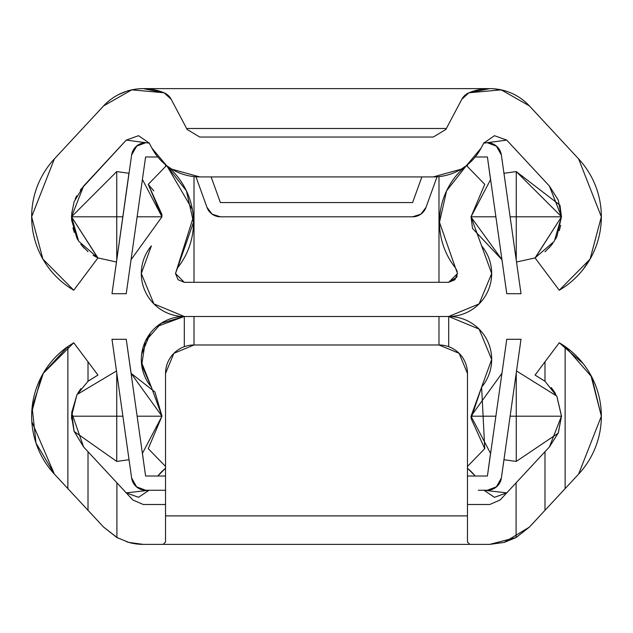 <?xml version="1.0" encoding="UTF-8"?>
<svg xmlns="http://www.w3.org/2000/svg" width="633" height="633" viewBox="0 0 633 633"><rect width="100%" height="100%" fill="white"/><g stroke="black" fill="none" stroke-linecap="round" stroke-linejoin="round"><path stroke-width="0.95" d="M473.729 504.501L489.744 504.501L500.181 499.951L544.989 451.709L544.989 510.309L565.127 488.621L565.127 346.536L591.752 376.944L601.35 416.197L578.609 474.109L565.127 488.621L565.127 346.536A85.099 85.099 0 0 0 559.248 342.762L565.127 346.536A85.099 85.099 0 0 1 578.609 474.109L529.402 527.091L516.101 537.528L489.744 544.38L143.256 544.38L128.91 542.441M561.471 416.197L549.389 446.969L544.989 451.709L549.389 446.969L558.251 432.956L561.471 416.197L516.251 416.197L516.251 372.892L516.251 416.197L561.471 416.197L556.834 396.25L561.471 416.197M544.989 381.28L556.834 396.25L544.989 381.28L535.059 375.076L559.248 342.762L544.989 361.807L544.989 381.28L544.989 361.807M128.8 542.418A54.122 54.122 0 0 0 143.256 544.38L128.8 542.418L116.899 537.528L103.598 527.091L54.391 474.109A85.099 85.099 0 0 1 67.873 346.536L73.752 342.762L97.941 375.076L88.011 381.28L88.011 361.807L73.752 342.762L43.139 373.486M506.748 492.878L544.989 451.709L506.748 492.878L483.952 490.259L506.748 492.878L494.452 497.309L483.944 490.259M149.056 490.259L138.548 497.309L126.252 492.878L149.048 490.259L126.252 492.878L88.011 451.709L132.819 499.951L143.256 504.501L165.529 504.501L165.529 373.47L173.869 353.325L194.014 344.985L438.985 344.985L459.131 353.325L467.47 373.47L467.47 515.895L165.529 515.895L165.529 373.47L165.529 541.998L163.148 544.38L143.256 544.38M83.611 446.969L71.664 412.692L76.973 394.683L88.011 381.28L76.973 394.683L71.664 412.692L74.124 431.287L83.611 446.969L88.011 451.709L83.611 446.969M159.271 504.501L143.256 504.501L132.819 499.951L116.899 482.813L116.899 537.528L116.899 482.813L88.011 451.709L88.011 510.309L88.011 451.709L126.252 492.878M529.402 527.091L544.989 510.309L544.989 451.709L500.181 499.951L489.744 504.501L467.47 504.501L467.47 373.47A28.485 28.485 0 0 0 438.985 344.985A28.485 28.485 0 0 1 467.47 373.47L467.47 515.895L165.529 515.895L165.529 541.998L163.148 544.38L469.852 544.38L467.47 541.998L467.47 515.895L467.47 541.998L469.852 544.38L489.744 544.38L504.216 542.41L516.101 537.528L516.101 482.813L516.101 537.528L529.402 527.091L504.09 542.449M54.391 474.109L36.01 443.1L32.125 407.256L43.416 373.019L67.873 346.536L67.873 488.621L54.391 474.109L31.808 421.72M157.783 476.016A54.122 54.122 0 0 1 165.529 468.262A54.122 54.122 0 0 0 157.783 476.016M475.217 476.016A54.122 54.122 0 0 0 467.47 468.262A54.122 54.122 0 0 1 475.217 476.016M475.264 476.016L467.47 468.23M165.529 468.23L157.736 476.016M71.608 419.014L71.553 414.71M77.938 392.99L80.818 388.725M88.011 381.232L97.941 375.076M41.216 376.991L31.737 412.281M116.899 537.528L103.598 527.091L117.825 538.097M126.458 541.729L131.759 543.146M578.609 474.109L601.35 416.197L590.898 375.329M583.112 363.5L559.248 342.762L565.127 346.536M535.059 375.076L544.989 381.232M551.256 387.546L554.279 391.732M554.302 391.756L555.537 393.789M73.752 342.762L67.873 346.536L67.873 488.621L103.598 527.091M88.011 361.807L88.011 381.28M194.014 344.985L194.014 316.5L194.014 344.985A28.485 28.485 0 0 0 165.529 373.47A28.485 28.485 0 0 1 194.014 344.985L438.985 344.985L438.985 316.5L438.985 344.985M457.24 271.407L455.444 267.862L457.501 273.519L448.702 282.318L184.298 282.318L175.499 273.519L193.326 217.072M439.492 222.27A73.143 73.143 0 0 1 466.474 165.529L484.751 184.361L466.474 165.529L446.582 190.857L439.492 222.27A73.143 73.143 0 0 0 455.444 267.862L439.492 222.27M141.381 361.941L151.366 387.103L161.969 416.197L151.382 387.119A42.981 42.981 0 0 1 184.298 316.5L448.702 316.5L448.702 346.599L448.702 316.5L479.094 303.911L491.683 273.519L471.031 216.803L484.751 184.361L471.031 216.803L481.618 245.881A42.981 42.981 0 0 1 448.702 316.5A42.981 42.981 0 0 1 491.683 359.481L481.618 387.119L471.087 418.5L484.751 448.639L467.47 466.442L484.751 448.639L481.618 387.119L491.683 359.481A42.981 42.981 0 0 1 481.618 387.119L471.031 416.197L495.876 416.197L471.031 416.197L501.922 373.304L471.031 416.197L490.535 453.394L487.41 476.016L506.764 339.288L521.006 339.288L501.368 478.01L503.995 459.724L516.251 461.417L516.251 416.197L510.119 416.197L516.251 416.197L516.251 461.417L558.148 433.209L516.251 461.417L503.979 459.724M151.382 387.119L141.689 365.099L145.345 341.322L161.201 323.234L184.298 316.5L153.906 303.911L141.317 273.519A42.981 42.981 0 0 1 151.382 245.881L141.317 273.519A42.981 42.981 0 0 0 184.298 316.5L184.298 346.599L184.298 316.5L156.549 326.636M141.65 448.172L137.124 416.197L161.969 416.197L148.249 448.639L165.529 466.442L148.249 448.639L161.969 416.197L131.047 373.296L154.95 392.001M438.985 316.5L448.726 316.5L479.094 329.089L491.683 359.481M484.277 448.172L484.751 448.639M471.039 417.313L471.031 416.197L490.535 453.394L487.41 476.016L478.279 476.016M150.512 332.855L141.594 354.282M194.014 316.5L448.702 316.5M184.298 282.318L178.079 279.739L175.499 273.519L178.079 279.739L184.298 282.318L448.702 282.318L454.921 279.739L457.501 273.393M192.416 209.563L166.922 165.854L171.828 169.169L199.743 176.923A54.122 54.122 0 0 1 151.912 148.122L149.277 143.145L126.252 140.122L80.32 190.011M148.264 184.377L161.913 214.5L161.961 215.687M177.556 267.862L193.508 222.27L186.418 190.857L166.526 165.529L148.249 184.361L166.526 165.529A73.143 73.143 0 0 1 177.556 267.862L175.499 273.519M148.249 184.361L161.969 216.803L148.249 184.361L153.819 190.905M457.168 276.012L456.678 277.238L448.702 282.318L454.921 279.739L457.501 273.519L455.444 267.862M476.451 306.364L482.488 300.145M491.406 278.718L491.619 271.059M194.014 282.318L194.014 176.631L194.014 282.318M438.985 176.631L438.985 282.318L438.985 176.631M161.969 416.197L142.393 453.442L161.969 416.197L137.124 416.197L132.598 384.223M130.722 370.978L131.078 373.304M116.48 370.978L77.068 394.517L116.48 370.978M118.355 384.223L127.407 448.172M502.278 370.978L500.402 384.223M514.645 384.223L516.52 370.978L556.739 396.06L516.52 370.978M496.296 487.03L501.368 478.01A14.242 14.242 0 0 1 487.268 490.259L478.279 490.259M487.41 476.016L489.515 461.069L487.41 476.016L467.47 476.016L487.41 476.016L506.764 339.288L521.006 339.288L501.368 478.01L496.604 486.769L487.268 490.259M131.64 478.073L136.696 487.022L131.632 478.01L136.396 486.769L145.732 490.259L165.529 490.259L145.732 490.259A14.242 14.242 0 0 1 131.632 478.01L111.994 339.288L126.236 339.288L145.59 476.016L165.529 476.016L154.721 476.016M131.68 478.319L131.632 478.01A14.242 14.242 0 0 0 145.479 490.259M131.632 478.01L136.696 487.022L131.632 478.01L111.994 339.288L126.236 339.288L145.59 476.016M131.11 373.32L126.236 339.288M490.535 453.394L489.515 461.069L490.535 453.394M491.35 448.172L489.475 461.417M503.718 461.417L505.593 448.172M129.282 461.417L129.021 459.724M142.465 453.394L143.525 461.417L142.465 453.394M601.35 216.803A85.099 85.099 0 0 1 559.248 290.238L535.059 257.924L554.302 241.244L561.471 216.803L535.059 257.924L516.52 262.022L535.059 257.924L559.248 290.238L590.075 259.126L601.35 216.803L578.609 158.891A85.099 85.099 0 0 1 601.35 216.803L578.609 158.891L529.402 105.909L578.609 158.891M561.471 216.597L549.389 186.031L561.471 216.803L549.389 186.031L506.748 140.122L483.723 143.145L481.088 148.122A54.122 54.122 0 0 1 433.257 176.923L199.743 176.923M549.143 247.835L552.791 243.436M559.295 230.673L560.664 225.324M93.083 255.336L97.941 257.924L73.752 290.238A85.099 85.099 0 0 1 54.391 158.891L103.598 105.909A54.122 54.122 0 0 1 164.042 92.774L143.256 88.62L489.744 88.62L468.958 92.774L461.837 99.262A14.242 14.242 0 0 1 468.958 92.774A54.122 54.122 0 0 1 529.402 105.909L501.241 89.854L468.958 92.774L461.837 99.262L446.36 128.499L186.64 128.499L171.163 99.262L164.042 92.774A14.242 14.242 0 0 1 171.163 99.262L187.154 129.464L199.743 137.044L433.257 137.044L445.846 129.464L461.837 99.262L445.846 129.464L433.257 137.044L445.846 129.464M583.112 269.5L590.898 257.671M145.74 88.62L487.26 88.62M76.704 195.803L75.216 198.92M71.561 215.149L71.529 216.763M71.529 216.85L71.664 220.308L76.965 238.301M72.914 227.904L74.306 232.398M87.971 251.689L80.818 244.275L84.213 248.207M118.355 248.777L116.48 262.022L97.941 257.924L71.529 216.803L83.611 186.031L71.529 216.803L78.698 241.244L97.941 257.924L73.752 290.238L42.925 259.126L31.65 216.803L54.391 158.891L103.598 105.909L131.759 89.854L164.042 92.774L171.163 99.262L187.154 129.464L199.743 137.044L187.154 129.464M446.36 128.499L186.64 128.499M31.808 211.28L31.737 220.719M41.216 256.009L43.139 259.514M126.252 140.122L149.277 143.145L138.548 135.691L126.252 140.122L83.611 186.031L74.124 201.713M483.723 143.145L506.748 140.122L494.452 135.691L483.723 143.145L481.088 148.122L466.489 165.545M199.743 137.044L433.257 137.044M555.537 239.211L556.834 236.75L561.471 216.803L558.251 200.044L549.389 186.031L506.748 140.122M466.086 165.854L461.172 169.169L433.257 176.923M166.511 165.545L151.912 148.122L149.277 143.145M74.116 201.737L71.608 213.986M71.553 218.29L71.664 220.26M76.973 238.317L77.938 240.01M165.529 164.77L165.529 166.558L165.529 164.77M126.458 91.271L117.825 94.903M504.09 90.551L494.041 88.762M544.989 251.768L551.256 245.454M467.47 166.558L467.47 164.77M471.031 217.016L501.953 259.704L472.558 228.458M472.535 228.378L471.031 216.803L490.607 179.558L471.031 216.803L495.876 216.803L471.031 216.803M535.257 257.837L561.471 216.803L516.251 216.803L516.251 260.108L516.251 216.803L510.119 216.803L561.471 216.803L535.257 257.837M559.952 205.171L516.251 171.583L503.963 173.284L516.251 171.583L516.251 216.803L516.251 171.583L561.471 216.652M561.471 216.803L559.96 205.227M502.278 262.022L501.922 259.696M490.535 179.606L487.41 156.984L475.264 156.984L487.41 156.984L506.764 293.712L489.475 171.583M503.718 171.583L521.006 293.712L501.368 154.99L496.604 146.231L487.268 142.742L483.944 142.742L487.268 142.742A14.242 14.242 0 0 1 501.368 154.99L496.312 145.978L501.257 154.294M130.722 262.022L132.598 248.777M491.35 184.828L500.402 248.777M514.645 248.777L505.593 184.828M496.296 145.97L501.32 154.674M136.396 146.231A14.242 14.242 0 0 0 131.632 154.99A14.242 14.242 0 0 1 145.732 142.742L149.056 142.742L145.732 142.742L149.056 142.742L145.732 142.742L136.396 146.231L131.632 154.99L111.994 293.712L128.942 173.26M521.006 293.712L506.764 293.712L521.006 293.712M412.605 202.56L421.863 176.923L412.605 202.56L220.395 202.56L412.605 202.56M211.137 176.923L220.395 202.56L211.137 176.923M126.236 293.712L111.994 293.712L126.236 293.712L145.59 156.984L126.236 293.712M157.736 156.984L145.59 156.984L157.736 156.984M206.999 207.395L195.953 176.797L206.999 207.395L212.213 214.215L220.395 216.803A14.242 14.242 0 0 1 206.999 207.395L212.213 214.215M412.605 216.803L220.395 216.803L412.605 216.803L420.787 214.215L426.001 207.395A14.242 14.242 0 0 1 412.605 216.803M437.047 176.797L426.001 207.395L437.047 176.797M145.732 142.742L136.989 145.74L131.68 154.681M141.65 184.828L143.525 171.583M129.282 171.583L127.407 184.828M136.704 145.962L131.632 154.99M97.743 257.837L71.529 216.803L97.743 257.837M131.078 259.696L161.969 216.803L137.124 216.803L161.969 216.803L131.078 259.696M122.881 216.803L116.749 216.803L116.749 260.108L116.749 216.803L71.529 216.803L116.749 171.583L116.749 216.803L122.881 216.803M97.941 257.924L116.48 262.022M161.969 216.803L142.465 179.606L161.969 216.803M129.021 173.276L116.749 171.583L129.021 173.276M71.529 216.803L116.749 216.803L116.749 171.583L71.529 216.803M561.471 415.96L556.921 396.432L561.471 416.039M561.471 416.277L558.361 432.679L561.471 416.356M76.894 394.834L71.529 416.197L116.749 416.197L116.749 372.892L116.749 416.197L122.881 416.197L71.529 416.197L76.894 394.834M154.966 392.017L161.969 416.118M71.529 416.197L74.029 431.033L71.529 416.197M74.196 431.508L116.749 461.417L116.749 416.197L116.749 461.417L129.037 459.716L116.749 461.417L74.196 431.508"/></g></svg>
